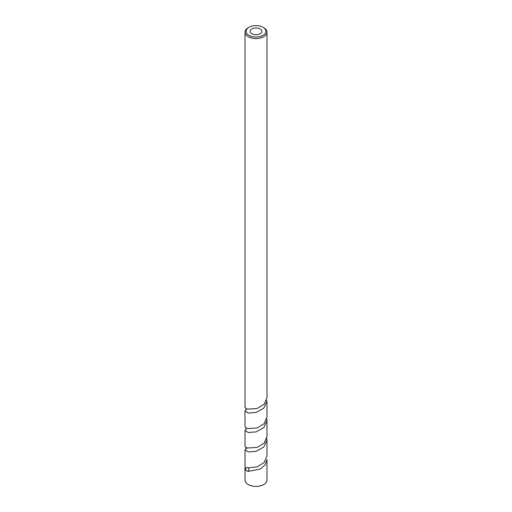 <?xml version="1.0" encoding="UTF-8"?>
<svg xmlns="http://www.w3.org/2000/svg" width="512" height="512" viewBox="0 0 512 512"><rect width="100%" height="100%" fill="white"/><g stroke="black" fill="none" stroke-linecap="round" stroke-linejoin="round"><path stroke-width="0.77" d="M251.853 33.702A5.862 3.386 0 0 0 258.24 34.438A5.862 3.386 0 0 0 261.862 31.309A5.862 3.386 0 0 0 256 27.93A5.862 3.386 0 0 0 250.138 31.309A5.862 3.386 0 0 0 251.853 33.702M262.995 27.27L263.77 27.725A10.989 6.349 180 0 1 266.989 32.211A10.989 6.349 180 0 1 260.205 38.074A10.989 6.349 180 0 1 248.224 36.698A10.989 6.349 180 0 1 245.005 32.211A10.989 6.349 180 0 1 248.224 27.725L249.005 27.27A9.894 5.709 0 0 0 249.005 35.347A9.894 5.709 0 0 0 262.995 35.347A9.894 5.709 0 0 0 262.995 27.27A9.894 5.709 0 0 0 249.005 27.27M245.005 449.875L245.005 480.051A10.989 6.349 0 0 0 256 486.4A10.989 6.349 0 0 0 266.989 480.051L266.989 459.603L265.139 464.941L260.211 469.107L248.218 471.392C246.669 471.322 245.818 470.272 245.645 468.262C245.952 467.507 246.822 467.354 248.25 467.795L257.043 466.893L264.128 462.56L266.989 456.006L266.989 440.154L263.776 447.072L256.006 451.36L248.23 451.936L245.005 449.875L245.984 448.576M266.79 438.355L266.989 440.154M266.534 400.378L266.995 401.261L263.776 408.179L256.006 412.467L248.224 413.043L245.005 410.982L245.651 409.907M245.005 410.982L245.005 426.842L246.976 428.582L257.024 428.006L264.128 423.68L266.989 417.12L266.989 401.453M245.005 32.211L245.005 407.392L246.982 409.139L257.018 408.563L264.115 404.237L266.995 397.67M266.79 418.912L266.989 420.71L263.776 427.622L256.006 431.91L248.23 432.486L245.005 430.432L245.99 429.126M245.005 430.432L245.005 446.285L246.97 448.026L257.05 447.443L264.134 443.11L266.989 436.563L266.989 420.71M248.218 471.392L249.005 469.133L248.422 467.872M266.989 397.67L266.989 32.211M246.97 448.134L245.926 448.659L245.926 447.494M245.926 429.222L245.926 428.045M245.933 409.766L245.926 408.608"/></g></svg>
